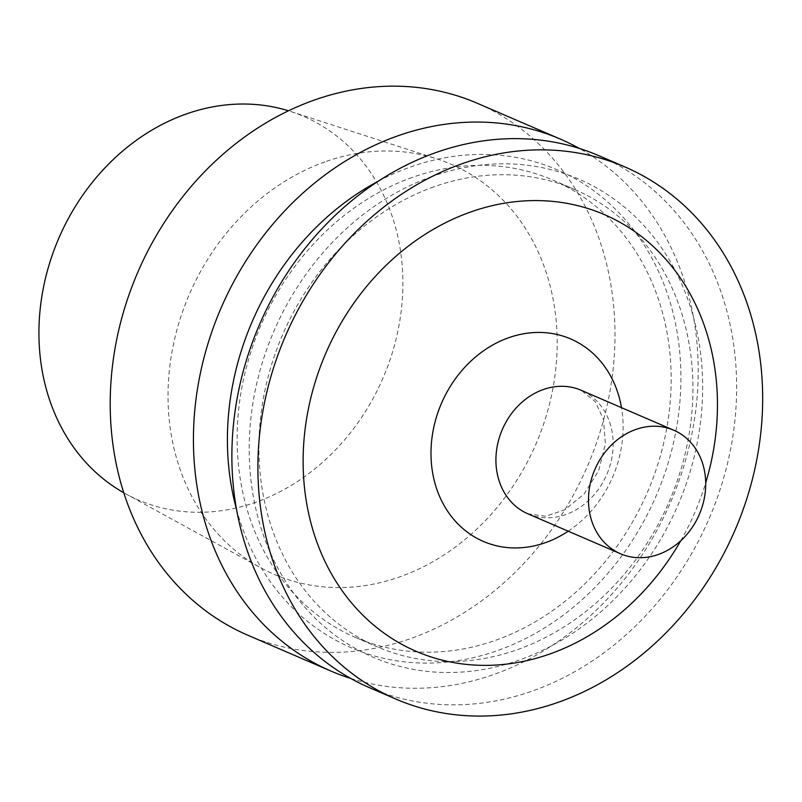 <?xml version="1.0" encoding="UTF-8"?>
<svg xmlns="http://www.w3.org/2000/svg" width="802" height="802" viewBox="0 0 802 802"><rect width="100%" height="100%" fill="white"/><g stroke="black" fill="none" stroke-linecap="round" stroke-linejoin="round"><path stroke-width="0.6" stroke-dasharray="4.01 3.01" d="M680.697 540.829A237.763 200.971 113.3 0 0 705.7 482.864M369.552 687.715A289.662 244.841 113.3 0 0 709.088 518.704A289.662 244.841 113.3 0 0 598.984 155.748M432.017 176.48A260.239 219.969 113.3 0 0 305.231 607.655A260.239 219.969 113.3 0 0 690.552 470.283A260.239 219.969 113.3 0 0 432.017 176.48M433.892 186.846A249.071 210.535 113.3 0 0 260.981 414.193A249.071 210.535 113.3 0 0 377.291 646.853A249.071 210.535 113.3 0 0 669.249 501.521A249.071 210.535 113.3 0 0 574.573 189.432A249.071 210.535 113.3 0 0 433.892 186.846M412.128 177.463A249.071 210.535 113.3 0 0 239.207 404.799A249.071 210.535 113.3 0 0 355.527 637.46A249.071 210.535 113.3 0 0 647.485 492.127A249.071 210.535 113.3 0 0 552.799 180.039A249.071 210.535 113.3 0 0 412.128 177.463M236.54 509.45A260.239 219.969 113.3 0 0 511.325 645.229A260.239 219.969 113.3 0 0 675.214 322.234A260.239 219.969 113.3 0 0 410.243 167.097A260.239 219.969 113.3 0 0 378.043 181.362M350.755 678.452A289.662 244.841 113.3 0 0 670.652 502.122A289.662 244.841 113.3 0 0 579.345 148.44M247.898 635.254A289.662 244.841 113.3 0 0 587.435 466.233A289.662 244.841 113.3 0 0 477.33 103.288M324.92 161.884A223.327 188.771 113.3 0 0 171.097 357.07A223.327 188.771 113.3 0 0 260.71 567.766A223.327 188.771 113.3 0 0 535.947 444.027A223.327 188.771 113.3 0 0 437.04 158.926A223.327 188.771 113.3 0 0 324.92 161.884M123.759 492.759A208.861 176.54 113.3 0 0 125.613 493.791A208.861 176.54 113.3 0 0 383.015 378.063A208.861 176.54 113.3 0 0 290.514 111.438A208.861 176.54 113.3 0 0 288.499 110.796M527.896 513.811A67.268 56.862 113.3 0 0 606.753 474.563A67.268 56.862 113.3 0 0 581.179 390.273L595.144 401.561L603.445 419.215L605.4 443.867L598.633 470.714L583.956 494.142L564.788 509.831L545.641 516.227L527.896 513.811M568.207 531.205A110.255 93.192 113.3 0 0 621.49 407.657M355.527 637.46L377.291 646.853M552.799 180.039L574.573 189.432M125.613 493.791L260.71 567.766M290.514 111.438L437.04 158.926"/><path stroke-width="1.2" d="M635.735 429.491A67.268 56.862 113.3 0 0 589.039 490.894A67.268 56.862 113.3 0 0 620.447 553.731A67.268 56.862 113.3 0 0 699.304 514.483A67.268 56.862 113.3 0 0 673.73 430.193A67.268 56.862 113.3 0 0 635.735 429.491M705.7 482.864A237.763 200.971 113.3 0 0 666.923 260.58A237.763 200.971 113.3 0 0 470.162 212.169A237.763 200.971 113.3 0 0 337.03 583.124A237.763 200.971 113.3 0 0 680.697 540.829M461.401 163.969A289.662 244.841 113.3 0 0 260.299 428.368A289.662 244.841 113.3 0 0 395.576 698.943A289.662 244.841 113.3 0 0 735.113 529.922A289.662 244.841 113.3 0 0 625.009 166.976A289.662 244.841 113.3 0 0 461.401 163.969M625.009 166.976L598.984 155.748A289.662 244.841 113.3 0 0 435.386 152.751A289.662 244.841 113.3 0 0 234.284 417.14A289.662 244.841 113.3 0 0 369.552 687.715L395.576 698.943M378.043 181.362A260.239 219.969 113.3 0 0 236.54 509.45M579.345 148.44A289.662 244.841 113.3 0 0 560.538 139.177A289.662 244.841 113.3 0 0 396.94 136.17A289.662 244.841 113.3 0 0 195.838 400.569A289.662 244.841 113.3 0 0 331.106 671.144A289.662 244.841 113.3 0 0 350.755 678.452M560.538 139.177L477.33 103.288A289.662 244.841 113.3 0 0 313.722 100.28A289.662 244.841 113.3 0 0 112.621 364.669A289.662 244.841 113.3 0 0 247.898 635.254L331.106 671.144M288.499 110.796A208.861 176.54 113.3 0 0 185.663 114.205A208.861 176.54 113.3 0 0 41.995 295.527A208.861 176.54 113.3 0 0 123.759 492.759M673.73 430.193L581.179 390.273A67.268 56.862 113.3 0 0 543.185 389.572A67.268 56.862 113.3 0 0 496.478 450.975A67.268 56.862 113.3 0 0 527.896 513.811L620.447 553.731M621.49 407.657A110.255 93.192 113.3 0 0 508.448 337.812A110.255 93.192 113.3 0 0 435.827 486.192A110.255 93.192 113.3 0 0 568.207 531.205"/></g></svg>
